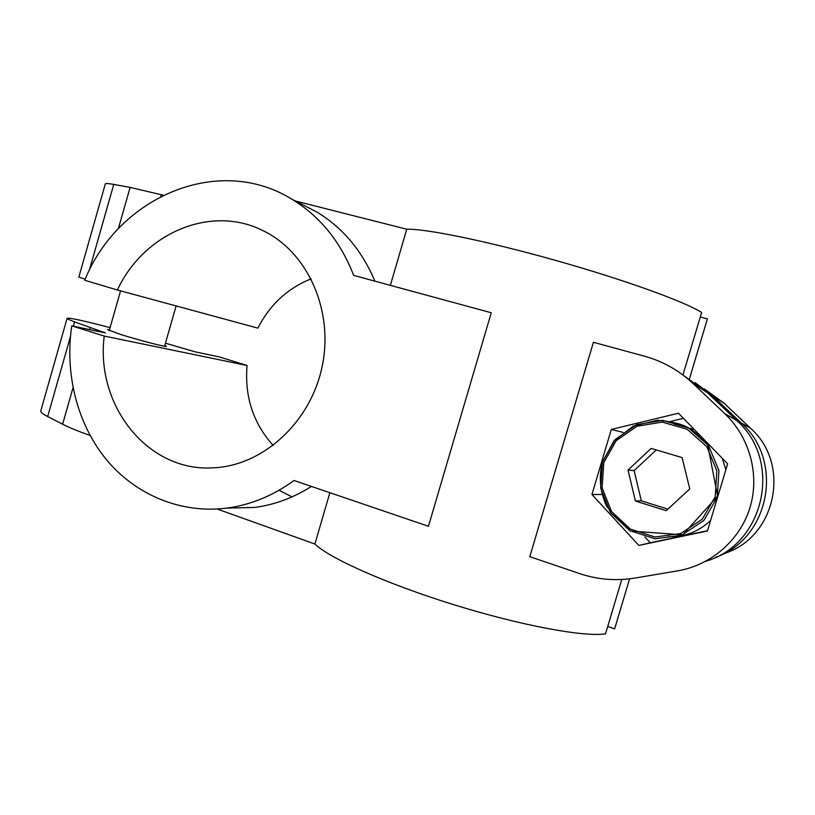 <?xml version="1.0" encoding="UTF-8"?>
<svg xmlns="http://www.w3.org/2000/svg" width="815" height="815" viewBox="0 0 815 815"><rect width="100%" height="100%" fill="white"/><g stroke="black" fill="none" stroke-linecap="round" stroke-linejoin="round"><path stroke-width="1.22" d="M110.076 327.64C83.914 320.764 69.591 317.646 67.115 318.278C66.85 318.726 69.356 319.928 74.623 321.894L105.481 332.958L71.761 325.857L104.249 336.065C95.263 405.126 147.556 472.058 213.031 467.841C262.624 465.956 310.444 422.74 322.108 366.669C334.058 310.658 307.693 252.069 263.011 230.665C210.647 204.107 143.511 233.447 117.401 289.997L257.866 328.119C269.897 304.667 287.664 288.225 311.157 278.812M67.095 318.359L40.821 410.74C40.322 411.993 42.614 413.928 47.678 416.557L62.612 424.207C69.071 427.498 78.22 431.257 90.078 435.475M104.249 336.065L247.067 365.497L219.378 356.929L195.162 351.836L165.445 343.176M374.859 281.134C362.125 250.775 342.769 227.721 316.78 211.971L301.795 204.29M295.356 200.989L406.736 229.219L390.365 285.352M689.429 378.934L707.41 318.848L700.289 317.025M406.736 229.219C425.522 228.608 486.667 240.975 555.249 260.291C623.821 279.576 685.008 301.733 701.644 312.491L682.95 374.992M629.598 578.823L614.622 628.895L607.725 626.47M217.147 509.018L314.896 544.023C329.27 558.132 386.045 583.672 453.548 604.618C521.019 625.594 584.773 637.33 605.525 633.826L621.774 579.496M316.78 211.971L291.852 199.196C320.04 216.332 340.639 241.729 353.659 275.378L491.262 312.756L428.446 526.276L294.011 480.493C273.106 495.714 250.694 504.923 226.764 508.122C180.686 513.929 135.545 494.807 106.286 459.497C77.201 423.932 64.65 373.942 71.761 325.857M85.188 279.229L78.841 277.059L105.298 184.027C105.369 183.283 108.191 183.416 113.754 184.414L130.115 187.399L163.306 195.192M644.492 356.196L593.422 342.29L529.791 556.676L579.679 573.607C597.619 579.638 616.028 581.115 634.916 578.059L677.622 570.857C711.087 565.223 740.163 540.09 750.055 507.358C759.916 474.615 749.647 437.268 724.83 413.704L693.137 383.6C679.038 370.377 662.819 361.249 644.492 356.196M674.199 424.034L694.36 429.566M722.182 458.183L725.87 469.685M710.599 520.459C698.74 531.737 684.6 537.156 668.178 536.708M644.94 536.993L650.309 542.78L707.512 530.718M683.418 418.319L670.714 421.375M611.311 429.434L591.934 494.522L638.879 545.439L707.44 530.983L727.642 463.806L678.447 413.205L611.311 429.434L623.006 432.358M638.879 545.439L650.309 542.78M591.934 494.522L603.558 494.45M715.519 557.358C769.727 538.715 784.529 460.913 741.151 422.914L712.972 396.202L695.175 382.683M723.73 553.63C775.962 538.073 791.671 464.173 750.401 428.13L724.229 403.344L704.343 388.877M684.294 376.021L707.379 392.647L736.546 420.326C782.95 460.832 764.704 544.451 705.831 561.229M247.067 365.497C244.49 396.62 253.2 423.28 273.219 445.479M117.401 289.997L84.729 280.279C118.134 197.087 218.206 153.505 291.852 199.196M109.475 329.749L107.611 329.647L121.007 334.578C139.192 340.293 166.627 347.394 166.382 346.365L164.803 345.438M329.871 492.708L314.896 544.023M689.785 488.939L682.094 457.602L651.134 448.393L628.019 470.072L635.405 501.021L666.191 510.679L689.785 488.939M656.258 449.921L634.121 470.652L641.334 500.818L635.405 501.021M634.121 470.652L628.019 470.072M641.334 500.818L667.882 509.131M227.344 508.102L254.525 507.46C274.482 504.831 293.451 497.822 311.432 486.423M279.036 490.273L292.045 496.865M90.139 327.64L89.579 329.606M73.004 387.767L62.612 424.207M74.623 321.894L73.401 326.204M70.467 336.503L47.678 416.557M161.299 194.673L160.779 196.466M741.151 422.914L750.401 428.13M712.972 396.202L724.229 403.344M693.137 383.6L707.379 392.647M724.83 413.704L736.546 420.326M602.397 462.176L615.152 439.57L636.586 424.635L662.677 420.357L688.39 427.773L708.541 445.642L718.922 470.5L717.271 497.272L703.905 520.439L681.635 535.241L655.128 538.797L629.72 530.606L610.364 512.503L600.675 488.124L602.397 462.176C598.587 477.396 600.054 492.209 606.788 506.584L630.443 531.044L682.776 534.793L717.597 496.131L707.603 444.379C702.01 437.686 695.49 432.082 688.033 427.59C681.34 423.841 671.112 421.406 657.348 420.275L633.357 426.051L613.98 440.864L602.366 462.176M603.772 462.665L616.16 440.721L636.963 426.235L662.289 422.089L687.228 429.301L706.768 446.64L716.833 470.744L715.234 496.712L702.275 519.186L680.678 533.55L654.965 537.014L630.311 529.078L611.525 511.504L602.112 487.849L603.772 462.665M113.754 184.414L89.232 270.58M130.115 187.399L118.338 228.74M164.559 346.253L176.132 305.941M109.241 330.574L120.569 290.863M254.525 507.46L226.764 508.122"/></g></svg>
